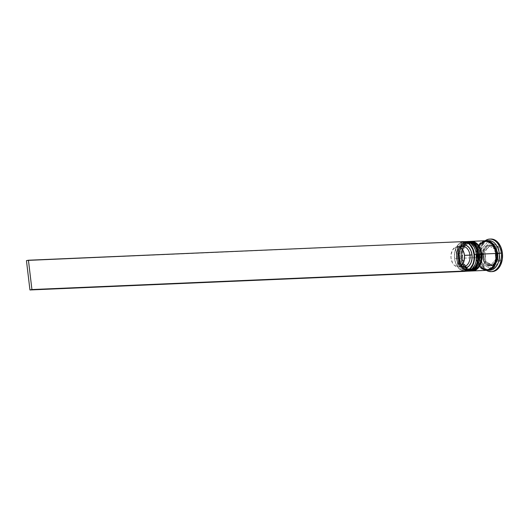 <?xml version="1.0" encoding="UTF-8"?>
<svg xmlns="http://www.w3.org/2000/svg" width="529" height="529" viewBox="0 0 529 529"><rect width="100%" height="100%" fill="white"/><g stroke="black" fill="none" stroke-linecap="round" stroke-linejoin="round"><path stroke-width="0.4" stroke-dasharray="2.65 1.98" d="M476.047 261.405L474.87 264.725L472.205 268.342L468.767 270.14L466.922 270.253L463.318 268.904L460.296 265.637L458.312 260.962L457.81 258.311A13.926 9.443 87.5 0 1 465.48 242.58A13.926 9.443 87.5 0 1 476.431 254.409A13.926 9.443 87.5 0 1 468.767 270.14A13.926 9.443 87.5 0 1 457.81 258.311L457.896 252.888L459.377 247.995L462.042 244.372L463.695 243.221L467.325 242.461L470.929 243.816L473.951 247.076L475.578 250.561M468.41 271.132A14.812 10.044 87.5 0 1 457.869 258.41A14.812 10.044 -92.5 0 0 468.648 271.119M466.122 271.159A14.812 10.044 87.5 0 1 456.567 258.463L459.337 258.245L459.417 252.822L460.898 247.929L462.108 245.919L465.216 243.155L467.001 242.513L470.691 242.811L474.07 245.165L476.616 249.219L477.456 251.692L475.472 247.017L472.45 243.75L468.853 242.394L465.216 243.155L463.563 244.305L460.898 247.929L459.417 252.822L459.337 258.245A13.926 9.443 -92.5 0 0 470.288 270.074A13.926 9.443 -92.5 0 0 477.958 254.343A13.926 9.443 -92.5 0 0 467.001 242.513A13.926 9.443 -92.5 0 0 459.337 258.245L459.833 260.896L461.817 265.571L464.839 268.838L468.443 270.193L472.073 269.426L475.187 266.669L477.303 262.324L478.097 257.068M468.866 271.106A14.812 10.044 87.5 0 1 458.088 258.397A14.812 10.044 -92.5 0 0 468.628 271.126M466.902 241.541A14.812 10.044 -92.5 0 0 457.869 258.41L457.869 258.41A14.812 10.044 87.5 0 1 467.14 241.528M467.252 241.528A14.812 10.044 -92.5 0 0 458.088 258.397A14.812 10.044 87.5 0 1 467.12 241.535M479.307 261.266L478.13 264.586L475.465 268.203L472.027 270.002L470.182 270.114L466.578 268.765L463.556 265.498L462.412 263.297L461.076 258.172A13.926 9.443 87.5 0 1 468.74 242.441A13.926 9.443 87.5 0 1 479.697 254.264A13.926 9.443 87.5 0 1 472.027 270.002A13.926 9.443 87.5 0 1 461.076 258.172L461.156 252.75L461.731 250.184L463.847 245.846L466.962 243.082L470.592 242.322L474.196 243.677L477.218 246.937L478.844 250.422M471.67 270.993A14.812 10.044 87.5 0 1 461.136 258.271A14.812 10.044 -92.5 0 0 471.914 270.98A14.812 10.044 -92.5 0 1 461.354 258.258L461.354 258.258A14.812 10.044 87.5 0 1 470.387 241.396M469.097 241.449A14.812 10.044 -92.5 0 0 459.827 258.324L458.742 258.37L459.271 261.194L461.381 266.166L464.594 269.638L466.472 270.636L468.959 271.099A14.812 10.044 87.5 0 1 458.742 258.37L459.827 258.324A14.812 10.044 -92.5 0 0 469.825 271.053A14.812 10.044 87.5 0 1 459.827 258.324L462.597 258.106L462.677 252.683L464.164 247.79L465.368 245.78L468.482 243.016L470.268 242.375L473.951 242.672L477.33 245.026L478.738 246.871L480.722 251.553L478.738 246.871L475.716 243.611L472.113 242.256L468.482 243.016L465.368 245.78L464.164 247.79L462.677 252.683L462.597 258.106A13.926 9.443 -92.5 0 0 473.554 269.935A13.926 9.443 -92.5 0 0 481.218 254.204A13.926 9.443 -92.5 0 0 470.268 242.375A13.926 9.443 -92.5 0 0 462.597 258.106L463.94 263.23L466.485 267.277L468.105 268.699L471.703 270.054L475.34 269.287L478.447 266.53L480.563 262.186L481.364 256.929M472.132 270.967A14.812 10.044 87.5 0 1 461.354 258.258A14.812 10.044 -92.5 0 1 470.512 241.389M470.169 241.403A14.812 10.044 -92.5 0 0 461.136 258.271A14.812 10.044 87.5 0 1 470.407 241.389M488.141 270.127A14.667 9.945 87.5 0 1 477.33 257.557L478.738 262.959L481.43 267.218L484.987 269.697L488.141 270.127M477.284 257.478A13.926 9.443 -92.5 0 0 487.414 269.426A13.926 9.443 -92.5 0 0 495.904 253.576A13.926 9.443 -92.5 0 0 485.774 241.627A13.926 9.443 -92.5 0 0 477.284 257.478A13.926 9.443 87.5 0 1 485.774 241.627A13.926 9.443 87.5 0 1 495.904 253.576A13.926 9.443 87.5 0 1 487.414 269.426A13.926 9.443 87.5 0 1 477.284 257.478M497.769 253.894A10.368 7.036 87.5 0 1 491.448 265.697A10.368 7.036 87.5 0 1 483.903 256.796A10.368 7.036 -92.5 0 0 491.282 265.703A10.368 7.036 -92.5 0 0 497.769 253.894L496.248 253.953A10.368 7.036 87.5 0 1 489.755 265.77A10.368 7.036 87.5 0 1 482.382 256.863L483.903 256.796L482.382 256.863L482.752 258.84L484.227 262.318L486.482 264.751L489.16 265.756L490.535 265.67L493.101 264.335L495.084 261.637L496.354 255.983L495.878 251.983L493.352 247.122L490.839 245.37L489.464 245.059L488.088 245.145L485.529 246.481L482.871 250.918L482.382 256.863A10.368 7.036 87.5 0 1 488.869 245.046A10.368 7.036 87.5 0 1 496.248 253.953L497.769 253.894A10.368 7.036 -92.5 0 0 490.396 244.98A10.368 7.036 -92.5 0 0 483.903 256.796A10.368 7.036 87.5 0 1 490.224 244.993A10.368 7.036 87.5 0 1 497.769 253.894M485.153 256.644A9.482 6.427 -92.5 0 0 485.933 259.825L485.807 261.657L487.321 262.324A9.482 6.427 -92.5 0 0 491.534 264.791L492.36 265.485L493.656 264.341A9.482 6.427 -92.5 0 0 497.081 260.281L497.67 259.395L497.822 257.332A9.482 6.427 -92.5 0 0 497.829 253.986L497.822 257.332L497.042 250.806L497.829 253.986A9.482 6.427 -92.5 0 0 497.042 250.806L496.486 249.007L494.648 249.086L495.865 259.243L490.522 265.565L492.36 265.485L497.081 260.281L495.627 262.781L493.656 264.341L497.67 259.395L495.865 259.243L497.696 259.164L497.875 258.218L496.486 249.007L494.648 249.086L495.865 259.243L490.522 265.565L483.975 261.736L482.765 251.579L488.102 245.251L494.648 249.086L488.102 245.251L489.933 245.172L488.102 245.251L482.765 251.579L484.597 251.5L482.765 251.579L483.975 261.736L485.807 261.657L483.975 261.736L490.522 265.565L492.36 265.485L489.292 264.11L487.321 262.324L491.534 264.791L485.807 261.657L485.159 253.298A9.482 6.427 -92.5 0 0 485.153 256.644M465.837 241.588A14.812 10.044 -92.5 0 0 456.567 258.463L454.59 258.516A14.521 9.846 87.5 0 1 454.98 251.282A14.521 9.846 87.5 0 1 461.599 242.394L461.949 245.344L461.043 246.871L455.601 247.103L457.955 266.828L454.451 265.393L452.573 263.045L451.032 258.172L451.039 254.608L452.606 249.906L455.601 247.103L457.955 266.828L463.391 266.596L457.955 266.828A10.071 6.831 87.5 0 1 451.032 258.172A10.071 6.831 87.5 0 1 455.601 247.103L461.043 246.871A10.071 6.831 -92.5 0 0 456.474 257.94A10.071 6.831 -92.5 0 0 463.391 266.596L464.654 268.031L463.391 266.596A10.071 6.831 87.5 0 1 457.076 260.671A10.071 6.831 87.5 0 1 456.745 252.915A10.071 6.831 87.5 0 1 461.043 246.871L461.949 245.344A11.559 7.836 -92.5 0 0 456.877 252.34A11.559 7.836 -92.5 0 0 457.261 261.24A11.559 7.836 -92.5 0 0 464.654 268.031L465.011 270.98L464.654 268.031L461.87 267.337L459.39 265.247L457.545 262.027L456.567 258.099L456.97 251.983L458.431 248.518L461.949 245.344L461.599 242.394L458.379 244.583L455.945 248.366L454.623 253.219L454.59 258.516L455.853 263.535L458.24 267.614L461.433 270.213L465.011 270.98A14.521 9.846 87.5 0 0 466.988 270.564A14.521 9.846 87.5 0 1 465.011 270.98A14.521 9.846 87.5 0 1 455.456 262.457A14.521 9.846 87.5 0 1 454.59 258.516L454.609 258.549A14.812 10.044 -92.5 0 0 455.495 262.569A14.812 10.044 -92.5 0 0 465.566 271.238A14.812 10.044 87.5 0 1 465.143 271.271A14.812 10.044 87.5 0 1 454.609 258.549L456.567 258.463A14.812 10.044 -92.5 0 0 467.107 271.185M476.021 261.518A13.926 9.443 87.5 0 1 467.715 270.273A13.926 9.443 87.5 0 1 457.81 258.311A13.926 9.443 -92.5 0 0 466.38 270.187A13.926 9.443 -92.5 0 0 476.06 261.346M479.281 261.379A13.926 9.443 87.5 0 1 470.982 270.134A13.926 9.443 87.5 0 1 461.076 258.172A13.926 9.443 -92.5 0 0 469.64 270.048A13.926 9.443 -92.5 0 0 479.32 261.207M488.856 270.167A14.812 10.044 87.5 0 1 488.393 270.101A14.812 10.044 87.5 0 1 480.292 261.511A14.812 10.044 87.5 0 1 479.406 257.484L479.505 257.649A16.293 11.049 -92.5 0 0 480.484 262.073A16.293 11.049 -92.5 0 0 486.435 270.359A16.293 11.049 87.5 0 1 479.505 257.649L480.596 257.603A16.293 11.049 -92.5 0 0 491.639 271.602M477.958 254.343L476.431 254.409L477.958 254.343A13.926 9.443 -92.5 0 0 468.053 242.381A13.926 9.443 -92.5 0 0 459.337 258.245A13.926 9.443 -92.5 0 0 469.243 270.207A13.926 9.443 -92.5 0 0 477.958 254.343M481.218 254.204L479.697 254.264L481.218 254.204A13.926 9.443 -92.5 0 0 471.313 242.242A13.926 9.443 -92.5 0 0 462.597 258.106A13.926 9.443 -92.5 0 0 472.503 270.068A13.926 9.443 -92.5 0 0 481.218 254.204M479.095 244.51L476.841 249.133L475.994 254.727L476.146 257.623L462.002 258.231L463.43 263.68L466.142 267.991L469.732 270.491L472.218 270.96A14.812 10.044 87.5 0 1 462.002 258.231L476.146 257.623A14.812 10.044 -92.5 0 0 486.687 270.352M488.684 240.609A14.812 10.044 -92.5 0 0 487.136 240.854A14.812 10.044 -92.5 0 0 479.406 257.484L477.231 257.577L478.659 263.032L479.876 265.373L483.089 268.844L487.229 270.306A14.812 10.044 87.5 0 1 477.231 257.577L479.406 257.484A14.812 10.044 -92.5 0 0 488.393 270.101A14.812 10.044 -92.5 0 0 489.947 270.213M495.858 253.49A14.667 9.945 -92.5 0 0 484.319 241.032A14.667 9.945 -92.5 0 0 476.245 257.603A14.667 9.945 -92.5 0 0 487.784 270.061A14.667 9.945 -92.5 0 0 495.858 253.49L495.772 259.203L495.164 261.901L492.935 266.477L491.401 268.17L489.662 269.387L485.834 270.187L483.896 269.744L480.339 267.264L477.654 263.006L476.768 260.394L476.093 254.733L476.933 249.192L479.162 244.623L480.702 242.923L484.319 241.032L488.201 241.35L490.059 242.335L491.758 243.829L494.45 248.094L495.858 253.49M489.325 246.289L485.893 250.356L487.348 247.856L489.325 246.289L484.597 251.5L485.159 253.298L484.597 251.5L485.893 250.356A9.482 6.427 -92.5 0 1 489.325 246.289L489.735 245.74L489.325 246.289M495.66 248.306L491.448 245.846L492.585 246.038L495.66 248.306L490.357 245.311L489.933 245.172L489.735 245.74L489.933 245.172L491.448 245.846A9.482 6.427 -92.5 0 1 495.66 248.306L496.176 248.643L495.66 248.306M492.135 271.602L489.094 271.093L485.146 268.335L482.157 263.601L480.596 257.603L480.689 251.255L482.428 245.529L485.543 241.29L487.48 239.941L490.251 239.075M493.107 268.858L500.222 260.427L498.602 246.884L492.188 243.128L498.602 246.884L496.427 246.977L498.047 260.519L490.932 268.95L493.107 268.858L500.222 260.427L498.047 260.519L500.222 260.427L498.602 246.884L496.427 246.977L498.047 260.519L490.932 268.95L482.197 263.845L480.583 250.296L487.698 241.865L496.427 246.977L487.698 241.865L489.874 241.773L482.759 250.204L484.372 263.746L493.107 268.858L490.932 268.95L482.197 263.845L484.372 263.746L482.197 263.845L480.583 250.296L482.759 250.204L480.583 250.296L487.698 241.865L489.874 241.773L482.759 250.204L484.372 263.746L493.107 268.858M492.182 243.122L489.874 241.773L492.182 243.122M490.793 239.035A16.293 11.049 -92.5 0 0 480.596 257.603L479.505 257.649A16.293 11.049 87.5 0 1 485.166 240.761A16.293 11.049 -92.5 0 0 479.942 249.523A16.293 11.049 -92.5 0 0 479.505 257.649L479.406 257.484A14.812 10.044 87.5 0 1 479.81 250.105A14.812 10.044 87.5 0 1 487.136 240.854A14.812 10.044 87.5 0 1 487.599 240.741M477.231 257.577A14.812 10.044 87.5 0 1 485.959 240.748L483.493 241.528L481.734 242.751L478.897 246.607L477.317 251.811L477.231 257.577M487.354 240.867L483.526 241.667L480.253 244.577L478.024 249.146L477.416 251.85L477.33 257.557M484.299 240.887L480.643 242.798M485.417 240.748A14.812 10.044 -92.5 0 0 476.146 257.623L477.568 263.078L480.286 267.383M481.998 268.891L483.876 269.889L486.634 270.352M462.002 258.231A14.812 10.044 87.5 0 1 470.955 241.376L468.264 242.183L466.505 243.406L463.669 247.255L462.088 252.459L462.002 258.231M478.864 250.488A13.926 9.443 -92.5 0 0 467.444 242.851A13.926 9.443 -92.5 0 0 461.076 258.172L462.597 258.106L463.94 263.23L466.485 267.277L468.105 268.699L471.703 270.054L475.34 269.287L478.447 266.53L479.658 264.52L481.139 259.627M468.555 241.488A14.812 10.044 87.5 0 0 459.827 258.324L461.076 258.172A13.926 9.443 87.5 0 1 469.792 242.308A13.926 9.443 87.5 0 1 478.811 250.316M458.742 258.37A14.812 10.044 87.5 0 1 467.696 241.515L464.998 242.322L463.239 243.545L460.409 247.393L458.828 252.604L458.742 258.37M475.597 250.627A13.926 9.443 -92.5 0 0 464.178 242.99A13.926 9.443 -92.5 0 0 457.81 258.311L459.337 258.245L460.673 263.369L463.225 267.416L464.839 268.838L468.443 270.193L472.073 269.426L475.187 266.669L477.303 262.324L477.879 259.765M464.859 241.7A14.812 10.044 87.5 0 0 456.567 258.463L457.81 258.311A13.926 9.443 87.5 0 1 466.525 242.447A13.926 9.443 87.5 0 1 475.545 250.462M454.609 258.549A14.812 10.044 87.5 0 1 463.549 241.693A14.812 10.044 -92.5 0 0 455.006 251.163A14.812 10.044 -92.5 0 0 454.609 258.549M461.599 242.394A14.521 9.846 87.5 0 1 463.583 241.978A14.521 9.846 87.5 0 0 461.599 242.394L461.559 242.024L461.599 242.394M463.536 241.608L26.45 260.645L463.536 241.608M465.011 270.98L465.051 271.351L465.011 270.98M466.479 241.588L461.863 243.902L460.078 246.064L457.942 251.282L457.433 255.791L458.345 262L459.727 265.287L462.908 269.188L467.742 271.132M469.745 241.449L465.13 243.763L463.344 245.925L461.202 251.143L460.699 255.652L461.605 261.862L462.987 265.148L466.168 269.049L471.008 270.993M477.522 257.491C478.937 265.141 482.157 269.122 487.189 269.44C493.127 268.223 495.951 262.926 495.666 253.556C494.251 245.912 491.031 241.925 485.999 241.614C480.061 242.831 477.237 248.127 477.522 257.491M489.755 265.77L491.282 265.703C493.517 266.133 495.647 264.017 497.683 259.342M497.809 258.84L498.06 253.907L496.632 249.238M480.484 262.073L480.292 261.511M465.487 271.258L465.143 271.271M469.243 270.207L467.715 270.273M472.503 270.068L470.982 270.134M471.313 242.242L469.792 242.308M468.053 242.381L466.525 242.447M479.942 249.523L479.81 250.105M488.869 245.046L490.396 244.98C492.644 244.834 494.661 246.144 496.46 248.921M457.076 260.671L457.261 261.24M456.745 252.915L456.877 252.34"/><path stroke-width="0.79" d="M468.648 271.119A14.812 10.044 -92.5 0 0 477.68 254.257L476.431 254.409L476.047 261.405M477.879 259.765L477.958 254.343L477.826 261.372L475.69 266.583C475.002 267.376 474.096 270.094 468.628 271.126A14.812 10.044 -92.5 0 0 477.899 254.244L477.899 254.244A14.812 10.044 87.5 0 1 468.866 271.106M478.19 254.264L476.047 247.367C474.639 245.264 473.455 242.189 467.358 241.522A14.812 10.044 -92.5 0 0 467.252 241.528A14.812 10.044 87.5 0 1 477.899 254.244A14.812 10.044 -92.5 0 0 467.358 241.522L467.14 241.528A14.812 10.044 87.5 0 1 477.68 254.257L477.68 254.257A14.812 10.044 87.5 0 1 468.41 271.132L467.742 271.132M477.958 254.343L477.456 251.692L478.097 257.068M475.578 250.561L476.431 254.409L477.68 254.257A14.812 10.044 -92.5 0 0 466.902 241.541M481.139 259.627L481.159 254.105L481.092 261.233L478.95 266.444C478.262 267.238 477.356 269.949 471.888 270.98A14.812 10.044 -92.5 0 0 480.947 254.112L479.697 254.264L479.307 261.266M481.45 254.125L479.307 247.228C477.905 245.125 476.715 242.051 470.625 241.383A14.812 10.044 -92.5 0 0 470.512 241.389A14.812 10.044 87.5 0 1 481.159 254.105A14.812 10.044 -92.5 0 0 470.625 241.383L470.407 241.389A14.812 10.044 87.5 0 1 480.947 254.112L480.947 254.112A14.812 10.044 87.5 0 1 471.67 270.993L471.888 270.98A14.812 10.044 -92.5 0 0 481.159 254.105A14.812 10.044 87.5 0 1 472.132 270.967M481.218 254.204L480.722 251.553L481.364 256.929M478.844 250.422L479.697 254.264L480.947 254.112A14.812 10.044 -92.5 0 0 470.169 241.403M478.824 247.017A14.667 9.945 87.5 0 1 489.16 241.257A14.667 9.945 87.5 0 1 496.943 253.444A14.667 9.945 87.5 0 1 488.141 270.127L490.747 269.334L494.026 266.431L496.255 261.855L497.095 256.32L496.943 253.444L495.904 253.576L496.943 253.444L496.42 250.653L494.331 245.727L491.143 242.289L489.292 241.303L486.892 240.84M474.004 254.442A14.521 9.846 87.5 0 1 466.988 270.564L470.215 268.375L472.648 264.599L473.462 262.265L473.971 259.739L474.004 254.442L472.741 249.423L470.354 245.344L468.833 243.829L465.388 242.123L463.583 241.978L463.933 244.934L463.02 246.454L457.585 246.693A10.071 6.831 87.5 0 1 464.502 255.348L469.944 255.117A10.071 6.831 -92.5 0 0 463.02 246.454A10.071 6.831 87.5 0 1 469.944 255.117L472.02 254.859A11.559 7.836 -92.5 0 0 463.933 244.934L466.723 245.621L469.197 247.711L471.041 250.931L472.02 254.859L472.007 258.998L470.995 262.814L469.13 265.816L466.638 267.614L467.034 270.934L466.638 267.614A11.559 7.836 -92.5 0 0 472.02 254.859L469.944 255.117A10.071 6.831 87.5 0 1 465.375 266.18L466.638 267.614L465.375 266.18A10.071 6.831 -92.5 0 0 469.944 255.117L464.502 255.348A10.071 6.831 87.5 0 1 459.932 266.411L465.375 266.18L459.932 266.411L457.585 246.693L459.979 247.347L462.095 249.179L463.669 251.963L464.502 255.348L464.495 258.906L463.649 262.199L461.05 265.756L459.932 266.411L457.585 246.693L463.02 246.454L463.933 244.934L463.583 241.978A14.521 9.846 87.5 0 1 474.004 254.442L474.42 254.396L474.004 254.442M465.566 271.238A14.812 10.044 -92.5 0 0 466.942 270.954A14.812 10.044 87.5 0 1 465.566 271.238M467.034 270.921A14.812 10.044 -92.5 0 0 474.42 254.396A14.812 10.044 87.5 0 1 467.034 270.921M475.974 261.696L476.06 261.346A13.926 9.443 -92.5 0 0 476.431 254.409L476.378 254.31A14.812 10.044 87.5 0 1 475.974 261.696A14.812 10.044 87.5 0 1 466.122 271.159M479.241 261.557L479.32 261.207A13.926 9.443 -92.5 0 0 479.697 254.264L479.638 254.171A14.812 10.044 87.5 0 1 479.241 261.557A14.812 10.044 87.5 0 1 469.825 271.053A14.812 10.044 -92.5 0 0 470.367 271.046A14.812 10.044 -92.5 0 0 479.638 254.171L478.553 254.218A14.812 10.044 87.5 0 1 469.283 271.093A14.812 10.044 87.5 0 1 468.959 271.099M491.639 271.602A16.293 11.049 -92.5 0 0 492.188 271.595A16.293 11.049 -92.5 0 0 502.385 253.034L501.294 253.08A16.293 11.049 87.5 0 1 491.097 271.642A16.293 11.049 87.5 0 1 486.435 270.359A16.293 11.049 -92.5 0 0 497.439 268.276A16.293 11.049 -92.5 0 0 501.294 253.08L499.217 253.331A14.812 10.044 87.5 0 1 488.856 270.167M465.143 271.271L467.107 271.185A14.812 10.044 -92.5 0 0 476.378 254.31L474.42 254.396L476.378 254.31A14.812 10.044 -92.5 0 0 465.837 241.588L463.88 241.667A14.812 10.044 87.5 0 1 474.42 254.396A14.812 10.044 -92.5 0 0 463.549 241.693A14.812 10.044 87.5 0 1 463.88 241.667M475.545 250.462A13.926 9.443 87.5 0 1 476.431 254.409A13.926 9.443 87.5 0 1 476.021 261.518M478.811 250.316A13.926 9.443 87.5 0 1 479.697 254.264A13.926 9.443 87.5 0 1 479.281 261.379M472.542 270.954L486.687 270.352A14.812 10.044 -92.5 0 0 495.957 253.47L481.813 254.079A14.812 10.044 87.5 0 1 472.542 270.954A14.812 10.044 87.5 0 1 472.225 270.96M487.771 270.306L489.947 270.213A14.812 10.044 -92.5 0 0 499.217 253.331L497.042 253.424A14.812 10.044 87.5 0 1 487.771 270.306A14.812 10.044 87.5 0 1 487.229 270.306M490.251 239.075L493.881 239.544L497.835 242.295L500.818 247.036L502.385 253.034L502.292 259.375L500.553 265.102L497.439 269.34L495.501 270.689L492.135 271.602M502.385 253.034A16.293 11.049 -92.5 0 0 490.793 239.035L489.702 239.082A16.293 11.049 87.5 0 1 501.294 253.08L502.385 253.034M485.959 240.748A14.812 10.044 87.5 0 1 486.508 240.702A14.812 10.044 87.5 0 1 497.042 253.424L501.294 253.08A16.293 11.049 -92.5 0 0 485.166 240.761A16.293 11.049 87.5 0 1 489.702 239.082M487.599 240.741A14.812 10.044 87.5 0 1 499.217 253.331A14.812 10.044 -92.5 0 0 488.684 240.609L486.508 240.702M485.391 240.84L487.354 240.715L491.19 242.156L494.403 245.628L496.513 250.607L497.194 256.327L496.347 261.921L494.093 266.537L490.786 269.479L486.918 270.286M486.634 270.352L489.695 269.526L491.454 268.302L494.291 264.447L495.871 259.243L495.957 253.47L494.529 248.022L491.818 243.71L488.227 241.211L484.299 240.887M480.643 242.798L479.095 244.51M480.286 267.383L481.998 268.891M495.957 253.47A14.812 10.044 -92.5 0 0 485.417 240.748L471.273 241.35A14.812 10.044 87.5 0 1 481.813 254.079L495.957 253.47M471.689 270.941L475.558 270.127L478.864 267.191L481.119 262.569L481.965 256.975L481.284 251.255L479.175 246.283L475.961 242.811L474.083 241.813L470.955 241.376A14.812 10.044 87.5 0 1 471.273 241.35M479.638 254.171A14.812 10.044 -92.5 0 0 469.097 241.449L468.013 241.495A14.812 10.044 87.5 0 1 478.553 254.218L479.697 254.264A13.926 9.443 -92.5 0 0 478.864 250.488L478.752 250.144A14.812 10.044 87.5 0 1 479.638 254.171M468.429 271.079L472.291 270.266L475.604 267.33L477.852 262.715L478.699 257.114L478.018 251.394L475.908 246.421L472.695 242.95L470.823 241.951L467.689 241.515A14.812 10.044 87.5 0 1 468.013 241.495M468.555 241.488A14.812 10.044 87.5 0 1 478.752 250.144M464.859 241.7A14.812 10.044 87.5 0 1 475.492 250.29A14.812 10.044 87.5 0 1 476.378 254.31L476.431 254.409A13.926 9.443 -92.5 0 0 475.597 250.627L475.492 250.29M463.583 241.978L463.536 241.608L463.583 241.978M465.051 271.351L467.034 270.934L31.925 289.548L28.434 260.228L463.536 241.608L28.434 260.228L31.925 289.548L467.034 270.934L465.051 271.351L29.948 289.965L26.45 260.645L28.434 260.228L26.45 260.645L29.948 289.965L31.925 289.548L29.948 289.965L465.051 271.351M466.479 241.588L467.14 241.528M471.008 270.993L471.67 270.993M469.745 241.449L470.407 241.389M470.367 271.046L469.283 271.093M492.188 271.595L491.097 271.642"/></g></svg>
